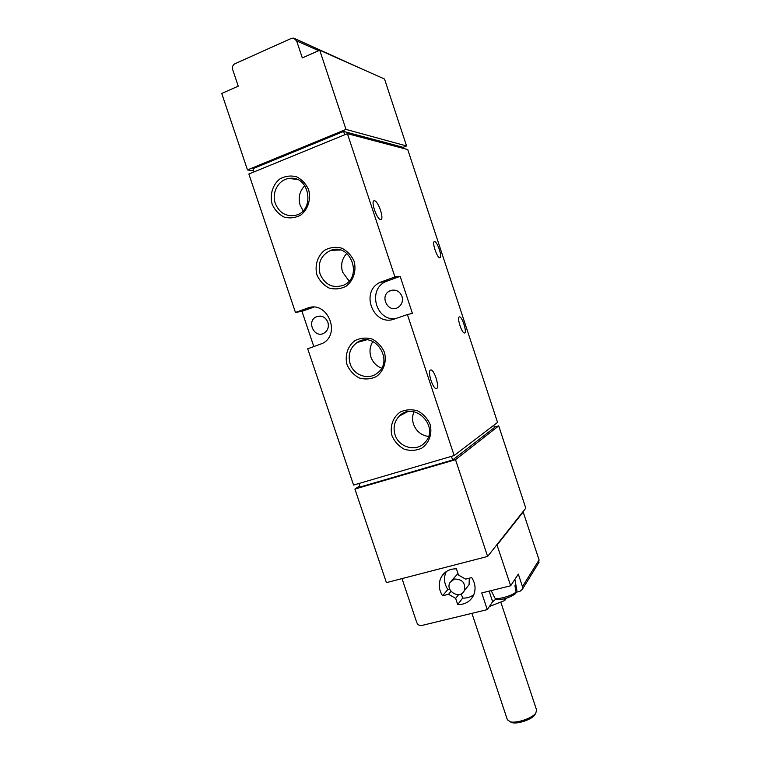 <?xml version="1.0" encoding="UTF-8"?>
<svg xmlns="http://www.w3.org/2000/svg" width="761" height="761" viewBox="0 0 761 761"><rect width="100%" height="100%" fill="white"/><g stroke="black" fill="none" stroke-linecap="round" stroke-linejoin="round"><path stroke-width="1.14" d="M496.904 544.686L510.66 585.78L518.327 574.117L522.465 586.617L522.398 589.223L519.944 591.326L516.529 592.163M496.02 598.993L492.633 601.732L487.278 609.618L421.718 625.494C419.425 625.799 417.779 624.829 416.781 622.593L402.008 578.598M516.881 590.717L515.739 584.496L514.94 585.742L516.082 591.982L515.739 593.399M392.048 435.901C389.584 426.664 392.8 417.256 400.248 412.034C405.794 409.504 411.587 409.114 417.637 410.864C423.259 413.879 427.397 418.35 430.06 424.277C432.524 433.646 429.175 443.102 421.632 448.239C416.067 450.683 410.284 451.016 404.3 449.218C398.754 446.184 394.674 441.751 392.048 435.901M272.143 204.205C269.613 194.835 272.552 184.933 279.658 179.063C284.966 176.095 290.55 175.315 296.41 176.723C301.889 179.472 305.96 183.82 308.624 189.746C311.163 199.239 308.081 209.208 300.89 214.992C295.563 217.874 289.989 218.588 284.186 217.123C278.783 214.364 274.769 210.055 272.143 204.205M316.966 274.968C314.464 265.618 317.508 255.848 324.766 250.16C330.169 247.315 335.839 246.659 341.794 248.172C347.33 251.016 351.439 255.401 354.112 261.346C356.624 270.821 353.437 280.657 346.103 286.25C340.662 289.018 335.002 289.608 329.123 288.048C323.653 285.194 319.61 280.838 316.966 274.968M347.064 364.785C344.581 355.53 347.691 345.989 354.997 340.576C360.438 337.922 366.136 337.408 372.11 339.054C377.656 341.984 381.765 346.407 384.429 352.314C386.911 361.703 383.668 371.292 376.276 376.609C370.807 379.197 365.118 379.634 359.211 377.951C353.741 375.002 349.689 370.617 347.064 364.785M307.539 308.129C327.03 300.062 341.499 333.718 322.683 343.325L307.701 348.795L353.57 485.071L454.155 455.544L407.392 314.559L394.569 318.964C373.442 327.259 359.449 291.406 380.291 282.283L394.921 276.937L347.406 133.66L248.866 174.022L295.458 312.438L307.539 308.129L313.361 307.168M221.736 93.441L247.487 169.922L345.998 129.418L319.734 50.226L302.307 57.912L296.647 40.913L293.679 38.126L291.396 38.383L234.949 63.734C232.799 64.989 232.038 66.93 232.657 69.546L238.241 86.164L221.736 93.441M455.516 459.673L354.911 489.057L386.417 582.631L487.611 556.443L455.516 459.673L498.712 425.884L494.365 427.178M493.746 425.294L494.479 427.52L452.624 459.986L451.416 456.353M344.723 134.764L343.62 131.434L402.084 147.016L402.464 148.167M343.62 131.434L252.975 168.666L254.06 171.891M358.878 483.511L360.067 487.03L452.624 459.986M402.293 147.663L406.564 145.969L384.533 79.03L319.734 50.226M364.186 69.993L295.106 38.763M454.155 455.544L497.551 422.384L407.744 149.556L347.406 133.66M487.611 556.443L525.794 508.158L498.712 425.884M459.349 316.899C456.657 317.194 461.746 333.328 464.429 333.004C467.482 333.48 462.346 316.605 459.52 316.88L459.349 316.899M434.541 241.589L434.541 241.589C431.506 241.218 437.061 258.207 439.829 257.77C442.873 258.122 437.337 241.189 434.541 241.589L434.189 241.722M430.517 370.017C427.216 370.854 432.686 388.776 436.167 388.529C440.2 389.213 434.693 369.77 430.916 369.951L430.517 370.017M374.422 200.752L374.279 200.752C370.293 200.419 377.037 220.062 380.7 219.453C384.609 219.786 378.217 200.723 374.422 200.752M407.392 314.559L412.414 313.389L400.143 276.338L394.921 276.937M295.458 312.438L301.965 311.335L313.855 346.683M354.911 489.057L359.696 485.927M345.998 129.418L406.564 145.969M247.487 169.922L253.679 170.768M400.143 276.338L385.703 281.599C367.373 289.494 375.915 321.294 395.587 318.621M401.998 296.381C399.706 291.197 395.948 289.237 390.716 290.483L389.613 290.968C379.111 296 388.262 313.713 398.108 307.396C401.903 304.752 403.206 301.08 401.998 296.381M327.896 322.303C325.66 317.251 322.046 315.311 317.052 316.49L316.205 316.842C306.131 321.342 314.483 338.807 324.005 333.156C327.82 330.655 329.113 327.04 327.896 322.303M313.637 307.178L301.965 311.335M350.117 363.768C347.72 354.778 350.07 347.672 357.175 342.45C374.745 330.245 394.721 361.066 377.095 373.27C368.238 380.471 353.58 375.24 350.117 363.768M381.565 368.143C376.419 366.108 372.871 362.398 370.93 357.014C369.218 351.43 369.875 346.255 372.89 341.489M320.077 274.084C317.47 262.84 321.075 254.916 330.902 250.312C350.85 242.55 363.225 277.508 343.316 285.299C332.7 288.59 324.957 284.861 320.077 274.084M349.099 281.018L342.574 272.105C340.519 264.933 341.927 258.702 346.807 253.403M275.301 203.425C271.354 192.647 278.583 179.501 289.19 178.445C310.022 174.754 315.615 211.853 294.859 215.43C285.679 216.657 279.163 212.652 275.301 203.425M303.106 210.74L300.138 205.223C297.989 197.641 299.558 191.135 304.838 185.684M395.045 434.788C392.933 427.511 394.369 421.261 399.354 416.029C414.193 400.438 440.096 426.636 425.142 442.246C416.914 452.367 398.85 447.791 395.045 434.788M428.472 436.472C421.204 435.359 416.219 431.268 413.508 424.21C412.139 419.92 412.291 415.763 413.965 411.73M538.446 563.264L539.083 559.915L523.045 511.63M442.579 595.787L448.571 594.293L455.649 598.384L457.703 604.557C464.809 604.691 470.022 601.751 473.342 595.749C476.072 589.699 475.52 583.639 471.706 577.58L465.608 579.131L458.483 575.05L456.419 568.838C449.846 568.743 444.871 571.349 441.494 576.648C438.184 582.926 438.536 589.299 442.579 595.787L447.791 589.499L449.684 589.024M510.66 585.78L481.732 592.943L487.278 609.618M457.703 604.557L462.669 598.089C466.912 598.279 470.631 597.128 473.846 594.626M461.252 593.837L462.669 598.089M455.649 598.384L458.598 594.636M446.241 571.606C443.52 577.58 444.044 583.544 447.791 589.499M448.571 594.293L451.007 591.316M457.989 573.566L451.711 580.405M467.558 586.588L469.08 584.638L469.299 578.198M454.488 579.016L450.055 582.384C444.833 590.831 459.901 599.915 464.21 590.878C465.808 583.116 462.574 579.169 454.488 579.016M504.201 598.764L504.771 600.505L506.265 598.194M489.39 606.517L504.771 600.505M510.231 721.808L512.296 722.712C517.946 724.177 531.616 719.497 534.726 715.026L535.487 713.656M507.359 719.706L510.403 721.847C516.767 723.502 532.262 718.194 535.773 713.152L536.6 710.042L500.786 602.065M494.64 597.604L494.764 597.842C495.934 600.362 512.543 595.815 516.082 591.982M296.647 40.913L318.716 50.673M382.127 281.503L387.52 280.838M522.465 586.617L539.083 559.915M497.142 544.952L523.254 511.858M492.633 601.732L489.114 591.116M516.871 590.469L514.874 579.378M515.758 593.418C511.573 597.138 497.789 602.189 494.764 597.842L491.159 590.612M380.291 282.283L385.703 281.599M316.205 316.842L320.314 316.072M389.613 290.968L394.988 290.141M357.175 342.45L366.241 339.958M330.902 250.312L340.243 250.017M289.19 178.445L297.151 179.482M399.354 416.029L407.401 411.806M374.279 200.752L373.765 200.942M430.916 369.951L430.298 370.15M522.398 589.223L539.016 562.331M441.494 576.648L445.385 572.224M464.21 590.878L469.08 584.638M534.726 715.026L535.773 713.152M512.296 722.712L510.403 721.847M507.463 720.02L471.915 613.337"/></g></svg>
